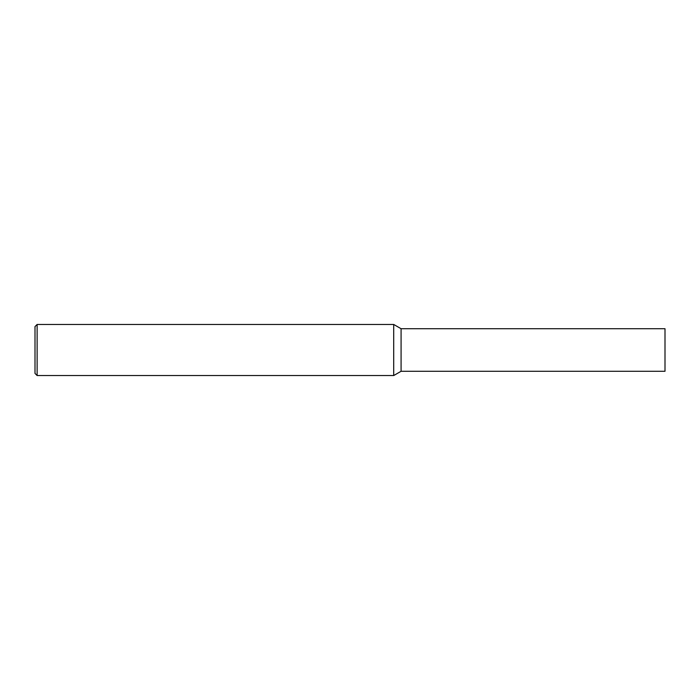 <?xml version="1.0" encoding="UTF-8"?>
<svg xmlns="http://www.w3.org/2000/svg" width="700" height="700" viewBox="0 0 700 700"><rect width="100%" height="100%" fill="white"/><g stroke="black" fill="none" stroke-linecap="round" stroke-linejoin="round"><path stroke-width="1.05" d="M665 350L665 371.28L401.082 371.28L401.082 328.72L665 328.72L665 350M37.126 324.459L37.126 375.541L35 373.415L35 326.585L37.126 324.459L393.706 324.459L393.706 375.541L401.082 371.28M393.706 324.459L401.082 328.72M37.126 375.541L393.706 375.541"/></g></svg>
